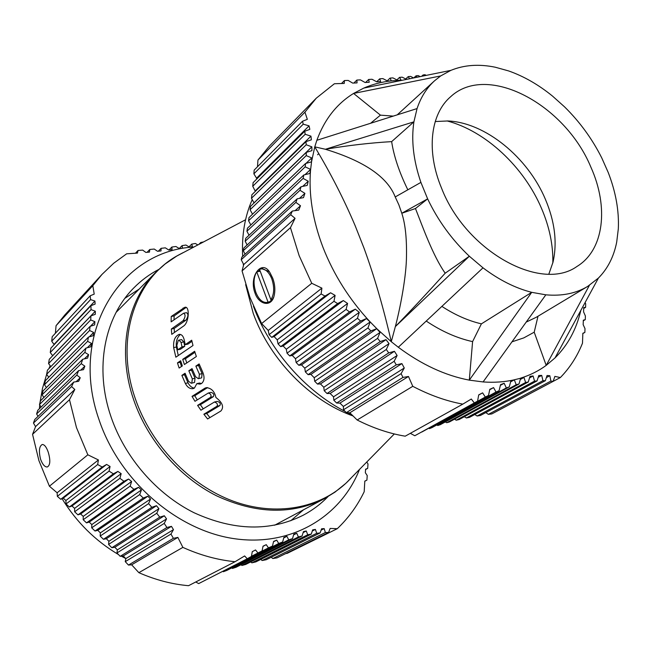 <?xml version="1.0" encoding="UTF-8"?>
<svg xmlns="http://www.w3.org/2000/svg" width="651" height="651" viewBox="0 0 651 651"><rect width="100%" height="100%" fill="white"/><g stroke="black" fill="none" stroke-linecap="round" stroke-linejoin="round"><path stroke-width="0.98" d="M380.249 341.572L317.501 384.074L320.447 383.935L386.019 339.659L380.249 341.572L377.58 338.357L380.029 332.441L376.742 328.674L370.883 330.944L367.953 327.949L370.159 321.944C349.473 299.655 333.76 274.812 323.01 247.421C312.618 220.03 308.484 194.022 310.608 169.398L305.181 166.843L305.588 163.491L311.512 161.871L314.767 146.857C330.236 172.482 343.687 198.726 355.104 225.571L363.966 248.031C374.252 276.179 383.366 307.402 391.284 341.71L376.742 328.674L310.918 374.39L314.205 377.718L314.718 381.299L317.501 384.074M314.718 381.299L377.58 338.357M445.325 421.938L446.676 422.727L516.202 384.733L514.314 379.818L510.848 380.949L509.285 386.881L506.323 387.915L504.167 383.268L500.538 384.66L499.097 390.714L496.013 392.024L493.572 387.597L489.804 389.314L488.51 395.466L485.32 397.037L482.594 392.854L478.705 394.897L477.59 401.106L474.319 402.936L471.3 399.022L462.828 404.125C446.285 401.081 429.603 395.141 412.783 386.32L408.478 376.481L402.977 377.417L401.097 373.658L404.279 368.01L401.895 363.6L396.28 364.861L394.148 361.272L397.118 355.503L394.416 351.304L388.712 352.891L386.312 349.481L389.038 343.622L386.019 339.659M510.604 381.868L514.314 379.818C504.509 382.015 494.093 382.723 483.075 381.942L469.306 380.135C445.284 375.57 421.62 364.609 398.306 347.243L391.284 341.71L395.344 326.599L469.338 256.234C451.835 239.641 437.936 220.518 427.634 198.864L420.904 182.402C413.426 160.537 411.098 140.356 413.906 121.843L417.063 108.571C420.847 97.243 426.657 88.007 434.486 80.846L440.662 75.939L450.874 70.365C464.196 64.913 478.998 63.863 495.273 67.224L508.61 70.926C523.852 76.281 538.491 84.679 552.553 96.12L564.547 106.854C579.781 121.851 592.182 138.866 601.752 157.9L608.246 172.539C615.781 191.996 619.142 210.753 618.32 228.802L616.709 242.058C613.844 256.632 607.749 268.635 598.424 278.05L587.633 286.44C575.866 293.471 561.935 296.262 545.839 294.822L483.075 381.942M380.029 332.441L314.205 377.718M436.788 424.973L437.773 425.526L440.328 424.672L509.285 386.881M428.911 428.293L429.489 428.618L431.865 427.674L499.097 390.714M421.702 431.938L488.51 395.466M410.325 433.338L414.801 435.747L474.319 402.936M320.447 383.935L323.791 387.247L324.206 390.73L327.022 393.521L330.13 393.489L333.524 396.817L333.808 400.219L336.657 403.026L339.936 403.099L343.362 406.452L343.508 409.772L346.373 412.612L349.831 412.791L357.163 420.001C373.235 428.138 389.257 433.533 405.207 436.186L462.828 404.125M511.979 341.824L523.811 337.885L534.211 332.189L546.197 365.382C538.613 370.932 530.101 375.179 520.67 378.125L519.026 383.976L516.202 384.733M585.135 302.52L585.68 303.822L585.599 307.353L583.711 307.549L583.589 311.878L585.379 315.971L585.273 319.649L583.32 320.186L583.166 324.686L584.997 328.6L584.875 332.401L582.848 333.288L582.49 343.191C577.234 356.366 569.853 367.815 560.356 377.547L554.88 376.392L553.155 381.364L550.901 381.087L549.835 375.725L547.068 375.521L545.343 380.713L542.95 380.689L541.713 375.407L538.776 375.505L537.059 380.916L534.52 381.136L533.096 375.977L529.979 376.384L528.287 381.991L525.609 382.479L523.957 377.458L514.314 379.777M538.003 316.231L534.211 332.189M526.187 322.107L536.278 317.265L587.633 286.44M545.839 294.822L531.721 292.332L481.398 323.856L472.593 341.612L469.306 380.135L531.721 292.332C515.291 288.133 499.048 279.963 483.001 267.83L398.306 347.243M426.226 321.057C441.557 331.335 457.01 338.186 472.593 341.612M483.001 267.83L469.338 256.234L445.194 273.2C427.015 293.308 410.399 311.105 395.344 326.599C399.755 310.006 405.646 280.329 406.395 260.001C407.005 239.934 405.467 224.351 401.789 213.259L398.851 204.805L395.214 196.952L420.904 182.402M417.063 108.571L316.858 140.282L314.767 146.857L325.394 149.266C348.244 145.409 370.329 142.862 391.65 141.625L413.906 121.843L325.394 149.266C364.202 161.082 387.475 176.982 395.214 196.952M310.641 169.398L311.544 161.879M376.766 328.641L370.183 321.92M295.131 210.639L300.493 205.757L298.728 210.102L292.34 211.054L241.863 257.112L241.228 259.716L243.718 264.566L242.058 270.922L249.96 297.466L261.612 323.58L268.228 330.439L269.099 334.655L271.727 337.373L274.095 336.559L277.228 339.814L278.042 343.891L280.687 346.633L283.136 345.974L286.294 349.253L287.042 353.192L289.719 355.942L292.266 355.43L295.456 358.717L296.148 362.526L298.85 365.292L301.519 364.918L366.448 318.551L370.159 321.944L304.774 368.189L305.368 371.9L367.953 327.949M370.883 330.944L308.11 374.667L310.918 374.39M305.368 371.9L308.11 374.667M253.451 306.287C269.758 350.482 305.327 391.072 345.29 411.538M347.512 412.669L351.825 414.744M252.246 199.588C244.825 216.27 241.635 235.198 242.668 256.372M243.246 263.655L243.458 265.6M317.598 154.767L318.746 153.612M245.647 284.617L253.263 313.457C269.831 359.523 310.201 400.829 353.078 415.981M182.719 359.336L194.641 351.271L196.358 356.52L184.396 364.519L182.719 359.336L185.413 358.766L186.756 362.941M185.218 344.664L191.703 340.204L192.997 345.51L175.851 357.204L173.662 347.593C173.182 340.497 175.038 336.095 179.237 334.378C181.694 334.232 183.379 336.185 184.298 340.245L185.218 344.664L187.944 344.11L191.964 341.352M171.237 316.467L171.132 321.863L183.606 313.221C185.681 314.506 185.511 317.021 183.069 320.748L171.343 329.015L171.75 334.354L183.46 326.135C189.254 322.579 189.872 305.628 184.819 307.313L171.237 316.467L174.142 315.93L174.012 319.82M179.139 368.051L177.463 362.876L180.644 360.744L182.329 365.919L179.139 368.051M207.457 387.614L204.886 388.199L206.229 387.67C211.331 388.045 214.561 391.316 215.92 397.492C222.569 402.627 224.213 407.135 220.86 411.017L207.604 418.975L203.869 414.223L206.717 413.531L209.931 417.576M204.886 388.199L192.029 396.361L194.983 401.293L208.296 393.025C210.834 393.855 211.599 395.279 210.59 397.297L197.595 405.37L200.923 410.22L214.382 402.041C217.092 402.855 217.971 404.247 217.027 406.224L203.869 414.223M185.332 383.423L181.865 375.383L185.055 373.251L188.546 381.323L191.288 383.268L191.842 383.048L192.322 378.858L188.814 370.777L192.045 368.612L195.577 376.734L198.352 378.687L198.913 378.459L199.401 374.244L195.861 366.114L199.133 363.925L202.705 372.087C204.788 377.198 204.398 381.014 201.525 383.529L200.028 384.123L196.822 383.651L194.413 388.086L192.948 388.671C189.84 388.948 187.301 387.199 185.332 383.423L188.033 382.821C189.636 385.97 191.752 387.736 194.38 388.102M206.717 413.531L219.9 405.54L217.027 406.224M216.848 401.512L217.231 401.366C219.932 402.147 220.819 403.539 219.9 405.54M197.595 405.37L200.386 404.71L203.218 408.812M200.386 404.71L213.398 396.638L210.59 397.297M210.688 392.537L211.079 392.382C213.618 393.196 214.391 394.62 213.398 396.638M192.029 396.361L194.771 395.727L197.253 399.86M194.771 395.727L207.563 387.622M201.46 383.561L199.548 383.04L196.822 383.651M181.865 375.383L184.55 374.789L188.033 382.821M185.437 374.203L184.55 374.789M188.814 370.777L191.516 370.183L195.031 378.264L194.559 382.446L191.394 383.244M192.436 369.573L191.516 370.183M195.861 366.114L198.563 365.52L202.119 373.641L201.639 377.857L198.457 378.662M199.523 364.885L198.563 365.52M274.632 525.227L324.564 498.552C292.177 514.957 256.201 514.054 216.637 495.85C179.44 477.183 147.842 440.825 133.829 400.267L133.545 399.429C116.863 351.019 127.026 300.591 155.939 272.175L116.09 312.382M303.439 509.871L290.753 520.759M124.984 298.223L139.045 289.182M158.779 269.424C149.6 274.201 141.3 280.337 133.903 287.815C104.551 316.956 94.183 368.132 111.036 416.884C124.919 457.637 156.557 494.052 194.006 512.711C233.855 530.899 270.279 531.721 303.268 515.193C312.561 510.246 320.805 504.053 328.014 496.615M359.466 469.526C340.75 516.959 290.834 547.312 233.497 538.564C176.291 529.979 119.288 480.397 99.017 419.667C68.314 332.694 121.176 250.554 193.746 247.046M366.806 462.031L367.994 463.935L367.685 468.394L365.593 469.184L365.349 472.756L367.213 475.515L366.928 480.096L364.804 481.122L364.194 491.717C357.432 505.721 348.464 518.041 337.283 528.693L330.13 528.441L328.617 532.445L325.345 532.551L324.206 528.612L321.594 528.783L320.113 532.933L316.712 533.307L315.418 529.442L312.7 529.833L311.259 534.113L307.728 534.756L306.271 530.988L303.447 531.607L302.064 536.001L298.394 536.937L296.766 533.283L293.829 534.121L292.519 538.621L288.719 539.842L286.912 536.318L283.869 537.384L282.656 541.982L278.734 543.487L276.724 540.118L273.591 541.412L272.484 546.075L268.464 547.865L266.251 544.667L263.045 546.181L262.068 550.901L257.959 552.968L255.534 549.949L252.262 551.682L251.441 556.434L247.258 558.778L244.63 555.946L235.044 561.723C217.548 559.974 200.15 555.197 182.874 547.385L177.869 537.409L173.394 538.32L170.961 534.056L173.467 529.637L171.457 526.35L166.925 527.489L164.215 523.404L166.55 518.904L164.321 515.763L159.739 517.138L156.761 513.248L158.909 508.683L156.46 505.705L151.846 507.308L148.583 503.63L150.536 499.016L147.867 496.217L143.244 498.031L139.705 494.581L141.438 489.943L138.557 487.322L133.943 489.349L130.143 486.134L131.64 481.48L128.548 479.055L123.967 481.276L119.922 478.306L121.167 473.659L117.888 471.422L113.364 473.83L109.075 471.104L110.076 466.482L106.618 464.44L102.166 467.019L97.666 464.545L98.415 459.948L87.836 454.797L76.484 427.617L69.478 399.714L74.816 389.485L71.594 386.58L73.709 382.096L78.681 381.291L80.236 377.767L76.81 375.066L78.625 370.606L83.54 369.646L84.85 366.163L81.229 363.649L82.734 359.246L87.576 358.14L88.634 354.705L84.842 352.386L86.022 348.065L90.774 346.82L91.571 343.451L87.625 341.327L88.479 337.088L93.117 335.729L93.654 332.433L89.578 330.496L90.107 326.354L94.615 324.898L94.9 321.684L90.701 319.918L90.92 315.881L95.274 314.343L95.315 311.219L91.026 309.624L90.945 305.693L95.127 304.082L94.932 301.047L90.57 299.606L90.196 295.782L94.216 294.114L92.816 285.675L101.963 274.445L113.689 263.248L126.652 253.809L137.434 253.101L138.045 250.464L142.659 250.098L145.873 252.425L149.453 252.1L149.795 249.479L154.246 249.048L157.575 251.294L161.009 250.928L161.09 248.324L165.346 247.844L168.78 250.025L172.051 249.618L171.88 247.038L175.925 246.501L179.424 248.625L182.524 248.186L182.109 245.622L185.934 245.045L189.482 247.12L192.395 246.648L191.752 244.109L195.341 243.482L197.831 244.89M285.83 553.537L287.132 553.383L337.283 528.693M271.223 557.248L272.81 558.55L277.049 557.866L328.617 532.445M260.734 559.437L262.158 560.527L266.259 559.722L320.113 532.933M250.643 561.951L251.864 562.838L255.819 561.903L311.259 534.113M240.96 564.783L241.96 565.475L245.761 564.417L302.064 536.001M231.707 567.932L232.464 568.437L236.101 567.249L292.519 538.621M222.894 571.407L223.383 571.716L226.865 570.398L282.656 541.982M215.758 574.874L272.484 546.075M195.756 581.978L198.677 583.605L247.258 558.778M73.709 382.096L34.723 419.545L33.47 423.044L35.569 426.625L32.55 434.323L38.922 460.656L49.419 486.216L57.133 492.783L57.345 496.347L60.738 499.301L63.269 498.161L65.906 500.505L66.044 503.988L69.397 506.999L71.984 505.99L74.596 508.382L74.653 511.792L77.982 514.86L80.634 513.973L83.23 516.406L83.198 519.742L86.51 522.867L89.236 522.094L91.815 524.568L91.701 527.831L94.997 531.013L97.796 530.345L100.376 532.86L100.164 536.058L103.444 539.297L106.333 538.735L108.896 541.29L108.587 544.431L111.842 547.727L114.828 547.271L117.375 549.867L116.952 552.959L120.191 556.312L123.275 555.954L125.806 558.607L125.261 561.642L128.475 565.068L131.648 564.808L138.866 572.668C155.255 579.87 171.807 584.216 188.53 585.697L235.044 561.723M364.796 481.227L366.928 480.096M365.569 469.55L367.685 468.394M78.625 370.606L37.758 410.325L36.611 413.946L38.059 416.339M82.734 359.246L40.533 400.78L39.483 404.531L41.094 407.087M86.022 348.065L43.064 390.909L42.112 394.791L43.869 397.501M88.479 337.088L45.358 380.705L44.496 384.708L46.424 387.557M90.107 326.354L47.425 370.167L46.652 374.301L48.752 377.271M90.92 315.881L49.264 359.311L48.573 363.567L50.859 366.643M90.945 305.693L50.859 348.147L50.265 352.516L52.69 355.731M90.196 295.782L52.202 336.689L51.714 341.181L54.163 344.639M55.392 333.255L56.059 325.687L64.921 314.84L101.963 274.445M201.037 243.205L200.785 242.481L203.372 241.977M32.55 434.323L69.478 399.714M87.836 454.797L49.419 486.216M40.557 459.207C42.527 464.513 44.781 467.101 47.32 466.979C50.257 465.294 50.583 460.436 48.312 452.396C46.481 447.091 44.455 444.462 42.234 444.503C39.182 446.228 38.629 451.135 40.557 459.207M98.415 459.948L57.133 492.783M57.345 496.347L97.666 464.545M102.166 467.019L60.738 499.301M63.269 498.161L106.618 464.44M110.076 466.482L65.906 500.505M66.044 503.988L109.075 471.104M113.364 473.83L69.397 506.999M71.984 505.99L117.888 471.422M121.167 473.659L74.596 508.382M74.653 511.792L119.922 478.306M123.967 481.276L77.982 514.86M80.634 513.973L128.548 479.055M131.64 481.48L83.23 516.406M83.198 519.742L130.143 486.134M133.943 489.349L86.51 522.867M89.236 522.094L138.557 487.322M141.438 489.943L91.815 524.568M91.701 527.831L139.705 494.581M143.244 498.031L94.997 531.013M97.796 530.345L147.867 496.217M150.536 499.016L100.376 532.86M100.164 536.058L148.583 503.63M151.846 507.308L103.444 539.297M106.333 538.735L156.46 505.705M158.909 508.683L108.896 541.29M108.587 544.431L156.761 513.248M159.739 517.138L111.842 547.727M114.828 547.271L164.321 515.763M166.55 518.904L117.375 549.867M116.952 552.959L164.215 523.404M166.925 527.489L120.191 556.312M123.275 555.954L171.457 526.35M173.467 529.637L125.806 558.607M125.261 561.642L170.961 534.056M173.394 538.32L128.475 565.068M131.648 564.808L177.869 537.409M138.866 572.668L182.874 547.385M251.465 556.288L257.959 552.968M262.068 550.901L251.457 556.328M266.251 544.667L263.004 546.335M248.511 558.062L268.464 547.865M276.724 540.118L273.51 541.778M223.383 571.716L278.734 543.487M286.912 536.318L283.722 537.962M232.464 568.437L288.719 539.842M296.766 533.283L293.601 534.894M241.96 565.475L298.394 536.937M306.271 530.988L303.138 532.583M251.864 562.838L307.728 534.756M315.418 529.442L312.301 531.013M262.158 560.527L316.712 533.307M324.206 528.612L321.098 530.158M272.81 558.55L325.345 532.551M50.184 365.74L48.915 368.637M46.669 374.333L42.51 388.281L39.939 402.928M39.719 404.914L39.386 408.747M62.065 498.699C76.582 522.248 95.404 540.875 118.531 554.587M121.33 556.182L125.765 558.558M200.785 242.481L198.929 244.312M191.752 244.109L189.01 246.843M182.109 245.622L179.245 248.511M171.88 247.038L168.967 250M161.09 248.324L158.291 251.221M149.795 249.479L147.093 252.311M138.045 250.464L135.432 253.247M92.816 285.675L56.059 325.687M90.57 299.606L51.714 341.181M54.22 344.192L94.932 301.047M91.026 309.624L50.265 352.516M52.707 355.641L95.315 311.219M90.701 319.918L48.573 363.567M90.465 326.241L94.9 321.684M89.578 330.496L46.652 374.301M89.293 336.852L93.654 332.433M87.625 341.327L44.496 384.708M87.267 347.74L91.571 343.451M84.842 352.386L42.112 394.791M84.394 358.872L88.634 354.705M81.229 363.649L39.483 404.531M80.667 370.207L84.85 366.163M76.81 375.066L36.611 413.946M76.126 381.706L80.236 377.767M71.594 386.58L33.47 423.044M35.569 426.625L74.816 389.485M185.413 358.766L194.966 352.321M180.449 334.443L180.303 334.549C177.088 337.364 175.786 341.531 176.388 347.04L178.276 355.552M184.721 346.316L180.465 349.237L177.747 349.799L182.003 346.869L184.721 346.316L183.818 341.913L181.613 339.602M182.003 346.869L181.084 342.467L178.992 340.123L178.317 340.408L176.828 345.404L177.747 349.799M186.048 307.484L183.045 308.078M171.343 329.015L174.151 328.478L174.411 332.49M174.151 328.478L185.901 320.211L183.069 320.748M186.373 312.708L186.487 312.683C188.554 314.034 188.359 316.541 185.901 320.211M174.142 315.93L185.974 307.541M177.463 362.876L180.156 362.314L181.491 366.48M180.97 361.769L180.156 362.314M580.79 310.511C576.347 329.471 567.753 345.274 555.002 357.936L546.197 365.382L589.391 285.35M523.957 377.458L520.304 379.468M454.52 419.179L456.221 420.212L525.609 382.479M528.287 381.991L459.15 419.521L456.221 420.212M533.096 375.977L529.515 377.93M464.35 416.697L466.368 417.966L534.52 381.136M537.059 380.916L469.477 417.364L466.368 417.966M541.713 375.407L538.206 377.311M474.799 414.492L477.102 416.013L542.95 380.689M545.343 380.713L480.373 415.493L477.102 416.013M549.835 375.725L546.384 377.58M485.817 412.579L488.38 414.353L550.901 381.087M553.155 381.364L491.798 413.93L488.38 414.353M500.513 409.308L560.356 377.547M582.84 333.54L584.875 332.401M583.296 320.772L585.273 319.649M583.687 308.468L585.599 307.353M519.026 383.976L449.426 421.954L446.676 422.727M598.424 278.05L555.002 357.936M590.905 167.193C565.06 104.388 487.29 62.512 450.63 96.73C430.457 113.901 425.966 150.983 441.565 188.188C465.888 251.253 541.014 292.445 577.03 266.422C604.152 249.919 608.897 207.01 590.905 167.193M427.634 198.864L401.789 213.259L415.468 208.532L427.634 198.864M415.468 208.532C422.117 225.246 432.882 255.867 445.194 273.2M391.65 141.625C393.847 156.167 399.242 172.222 407.827 189.807M316.858 140.282C324.491 119.426 336.738 103.81 353.583 93.435L380.436 115.146L370.582 123.275M440.662 75.939L353.583 93.435L363.803 88.08C372.429 84.329 381.592 81.928 391.308 80.87M311.512 161.871L311.731 157.924L306.206 155.613L306.304 152.375L311.935 150.641L311.853 146.833L306.19 144.758L305.994 141.625L311.381 139.81L310.95 136.149L305.189 134.277L304.709 131.258L309.827 129.378L309.07 125.855L303.236 124.178L302.487 121.265L307.337 119.336L304.928 112.175L316.296 98.163L334.402 83.735L344.233 83.434L344.428 80.545L348.163 80.415L352.671 83.092L357.049 82.897L356.878 80.049L360.426 79.886L365.073 82.49L369.215 82.262L368.678 79.455L372.014 79.267L376.766 81.814L380.64 81.562L379.753 78.804L382.869 78.6L387.679 81.09L391.316 80.87L390.055 78.104L387.199 80.846M306.019 163.377L311.731 157.924M305.181 166.843L248.56 220.738L249.024 217.548L305.588 163.491M305.01 174.671L310.608 169.398L309.868 173.467L303.83 174.964L303.114 178.415L246.932 231.235L249.04 235.231M248.56 220.738L250.847 224.969M300.493 205.757L295.863 202.396L297.19 198.807L303.488 197.644L304.904 193.371L300.005 190.279L301.031 186.756L307.215 185.405L308.257 181.23L303.114 178.415M366.448 318.551L360.63 321.057L357.448 318.282L359.271 312.325L355.308 309.152L349.53 311.935L346.104 309.396L347.585 303.456L343.337 300.567L337.633 303.594L333.979 301.291L335.102 295.391L330.594 292.779L324.987 296.042L321.13 293.967L321.895 288.133L311.748 283.283L299.143 255.656L290.452 227.663L295.074 218.329L290.72 214.7L292.34 211.054M301.519 364.918L304.774 368.189M297.19 198.807L243.873 247.966L243.295 250.708L245.085 254.175M301.031 186.756L245.712 238.331L245.183 241.22L247.136 244.955M303.83 174.964L247.429 228.192L246.932 231.235M302.715 186.389L308.257 181.23M300.005 190.279L245.183 241.22M299.444 198.392L304.904 193.371M295.863 202.396L243.295 250.708M290.72 214.7L241.228 259.716M243.718 264.566L295.074 218.329M242.058 270.922L290.452 227.663M311.748 283.283L261.612 323.58M255.046 293.145C258.854 304.635 271.044 307.541 274.014 296.278C275.446 290.436 275.007 284.389 272.704 278.132L270.108 272.94C262.125 258.39 248.422 276.284 255.046 293.145M321.895 288.133L268.228 330.439M269.099 334.655L321.13 293.967M324.987 296.042L271.727 337.373M274.095 336.559L330.594 292.779M335.102 295.391L277.228 339.814M278.042 343.891L333.979 301.291M337.633 303.594L280.687 346.633M283.136 345.974L343.337 300.567M347.585 303.456L286.294 349.253M287.042 353.192L346.104 309.396M349.53 311.935L289.719 355.942M292.266 355.43L355.308 309.152M359.271 312.325L295.456 358.717M296.148 362.526L357.448 318.282M360.63 321.057L298.85 365.292M259.733 269.945L258.235 271.565L256.722 271.825L268.033 302.097L269.547 301.812L272.403 299.46L270.889 299.745L259.521 269.376L261.271 268.896C265.527 268.855 269.042 272.183 271.817 278.888C274.567 287.343 274.258 294.293 270.889 299.745M269.123 271.573L262.036 268.765M260.213 271.231L258.235 271.565M272.403 299.46L273.802 296.954M267.284 302.349L269.547 301.812M268.033 302.097L266.601 302.479C262.239 302.585 258.667 299.232 255.892 292.421C253.206 284.178 253.483 277.31 256.722 271.825M306.304 152.375L250.505 206.4L250.082 209.736L252.531 214.195M305.994 141.625L251.872 194.763L251.481 198.246L254.053 202.966M304.709 131.258L253.101 182.654L252.751 186.267L255.338 191.353M302.487 121.265L254.175 170.098L253.874 173.841L256.592 178.179L256.502 179.269M316.296 98.163L269.18 146.296L257.959 160.032L257.503 166.729M379.753 78.804L376.693 81.774M368.678 79.455L365.618 82.457M356.878 80.049L353.867 83.043M344.428 80.545L341.474 83.523M304.928 112.175L257.959 160.032M303.236 124.178L253.874 173.841M256.592 178.179L309.07 125.855M305.189 134.277L252.751 186.267M255.404 190.719L310.95 136.149M306.19 144.758L251.481 198.246M254.077 202.795L311.853 146.833M306.206 155.613L250.082 209.736M390.055 78.104L392.935 77.892L397.81 80.382L401.073 80.097L399.543 77.379L402.18 77.168L406.558 79.381M423.785 75.874L423.052 74.987L424.973 74.719L426.242 75.378M417.088 77.233L416.038 75.841L418.186 75.597L420.172 76.606M409.617 78.755L408.201 76.631L410.594 76.403L413.629 77.941M397.818 80.382L402.09 80.285M391.332 80.887L397.834 80.407M363.803 88.08L450.874 70.365M380.436 115.146L393.245 116.106M399.543 77.379L396.89 79.91M423.052 74.987L421.628 76.313M416.038 75.841L413.841 77.9M408.201 76.631L405.736 78.958M441.874 306.393C454.968 314.921 468.142 320.748 481.398 323.856M435.218 121.534L447.904 120.964C485.272 122.494 527.782 157.29 545.408 199.32C554.847 221.674 557.394 242.603 553.033 262.101L548.85 274.095M447.05 120.923C485.679 131.022 524.022 167.014 541.616 208.621C549.477 227.085 553.22 245.183 552.829 262.931M437.773 425.526L506.323 387.915M504.167 383.268L500.367 385.368M429.489 428.618L496.013 392.024M493.572 387.597L489.715 389.737M421.84 432.02L485.32 397.037M482.594 392.854L478.68 395.035M477.59 401.106L477.053 401.407M357.163 420.001L412.783 386.32M349.831 412.791L408.478 376.481M402.977 377.417L346.373 412.612M343.508 409.772L401.097 373.658M404.279 368.01L343.362 406.452M339.936 403.099L401.895 363.6M396.28 364.861L336.657 403.026M333.808 400.219L394.148 361.272M397.118 355.503L333.524 396.817M330.13 393.489L394.416 351.304M388.712 352.891L327.022 393.521M324.206 390.73L386.312 349.481M389.038 343.622L323.791 387.247M182.931 252.734L178.48 255.078C135.335 278.034 114.389 338.732 135.156 398.233L135.441 399.071C151.276 445.056 189.872 485.15 232.977 501.075C276.154 516.927 320.154 508.285 347.398 481.854L350.922 478.257M192.322 378.858L195.031 378.264M199.401 374.244L202.119 373.641M176.388 347.04L173.662 347.593M183.818 341.913L181.084 342.467M245.565 219.761L176.73 256.079L165.053 264.046L155.939 272.175M324.564 498.552L334.964 492.148L345.941 483.245L394.311 433.957M217.231 401.366L214.382 402.041M211.079 392.382L208.296 393.025M181.735 339.578L178.992 340.123M186.487 312.683L183.606 313.221M262.792 268.635L261.271 268.896M397.248 114.836L434.486 80.846"/></g></svg>
